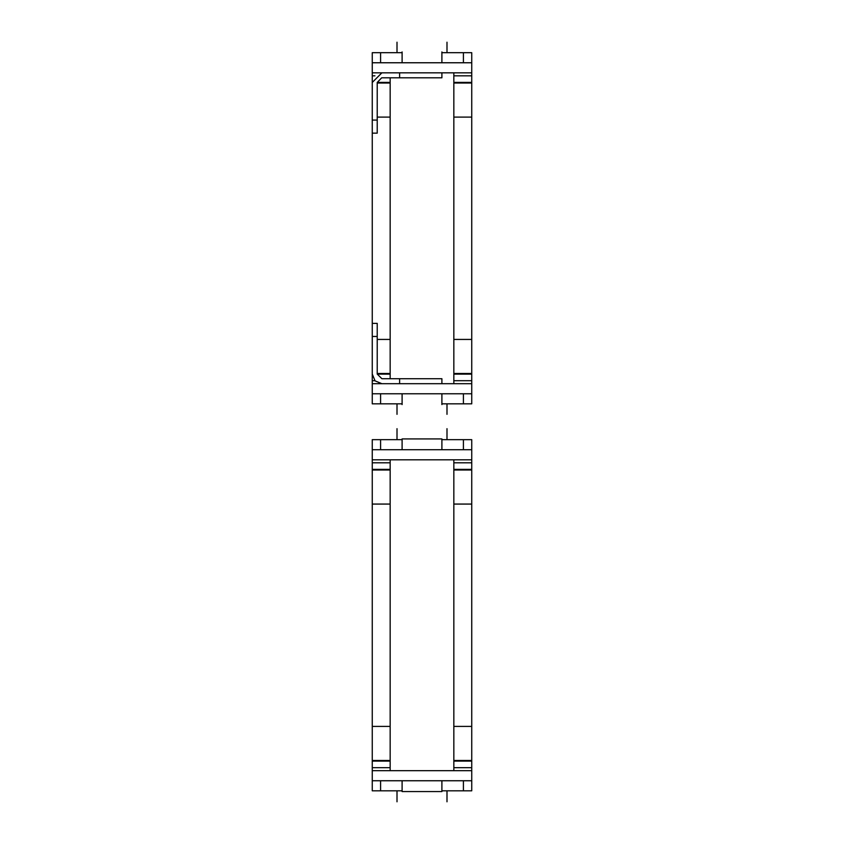 <?xml version="1.0" encoding="UTF-8"?>
<svg xmlns="http://www.w3.org/2000/svg" width="844" height="844" viewBox="0 0 844 844"><rect width="100%" height="100%" fill="white"/><g stroke="black" fill="none" stroke-linecap="round" stroke-linejoin="round"><path stroke-width="1.27" d="M381.678 77.817L377.226 82.459L377.226 120.07L372.257 120.07L372.257 82.459L381.878 72.837L372.257 72.837L372.257 52.687L402.103 52.687M372.257 62.762L471.743 62.762L471.743 72.837L381.878 72.837M381.878 77.806L399.613 77.806L399.613 72.837M441.897 72.837L441.897 77.806L399.613 77.806M377.226 120.07L377.226 133.152L372.257 133.152L372.257 323.379L377.226 323.379L377.226 374.061L381.878 378.713L441.897 378.713L441.897 383.693M372.257 120.07L372.257 133.152M402.103 403.843L372.257 403.843L372.257 383.693L381.878 383.693L375.074 380.876L372.257 374.061L372.257 336.461L377.226 336.461M381.878 383.693L471.743 383.693L471.743 393.768L372.257 393.768M372.257 323.379L372.257 336.461M441.897 52.687L471.743 52.687L471.743 62.762M380.591 52.687L380.591 62.762M463.409 62.762L463.409 52.687M471.743 393.768L471.743 403.843L441.897 403.843M463.409 403.843L463.409 393.768M380.591 393.768L380.591 403.843M377.226 339.436L390.16 339.436L390.16 117.094L377.226 117.094M377.226 83.028L390.16 83.028L390.16 77.806M372.257 72.837L372.257 83.028M390.16 83.028L390.16 117.094M390.16 378.713L390.16 339.436M372.257 373.502L372.257 383.693M471.743 117.094L453.84 117.094L453.84 339.436L471.743 339.436L471.743 72.837M471.743 383.693L471.743 373.502L453.84 373.502L453.84 383.693M453.84 373.502L453.84 339.436M471.743 339.436L471.743 373.502M453.84 72.837L453.84 83.028L471.743 83.028M453.84 117.094L453.84 83.028M372.257 459.484L372.257 439.661L402.103 439.661M441.897 449.736L441.897 438.922L402.103 438.922L402.103 449.736M441.897 439.661L471.743 439.661L471.743 459.811L372.257 459.811L372.257 470.002L390.16 470.002L390.16 459.811M380.591 439.661L380.591 449.736M463.409 449.736L463.409 439.661M372.257 449.736L471.743 449.736M402.103 780.742L402.103 791.556L441.897 791.556L441.897 780.742M402.103 790.817L372.257 790.817L372.257 770.667L471.743 770.667L471.743 780.742L372.257 780.742M471.743 780.742L471.743 790.817L441.897 790.817M463.409 790.817L463.409 780.742M380.591 780.742L380.591 790.817M390.16 726.41L390.16 504.068L372.257 504.068L372.257 726.41L390.16 726.41L390.16 761.109L372.257 761.109L372.257 770.667M390.16 470.002L390.16 504.068M372.257 504.068L372.257 470.002M372.257 726.41L372.257 761.109M390.16 770.667L390.16 761.109M471.743 504.068L453.84 504.068L453.84 726.41L471.743 726.41L471.743 459.811M471.743 770.667L471.743 760.476L453.84 760.476L453.84 770.667M453.84 760.476L453.84 726.41M471.743 726.41L471.743 760.476M453.84 459.811L453.84 470.002L471.743 470.002M453.84 504.068L453.84 470.002M399.613 383.693L399.613 378.713M390.16 82.395L377.226 82.395M374.915 75.823L372.257 75.823M377.226 373.502L390.16 373.502M374.915 380.707L372.257 380.707M390.16 374.135L377.226 374.135M471.743 380.707L453.84 380.707M471.743 374.135L453.84 374.135M471.743 82.395L453.84 82.395M471.743 75.823L453.84 75.823M390.16 469.369L372.257 469.369M390.16 462.797L372.257 462.797M372.257 760.476L390.16 760.476M390.16 767.681L372.257 767.681M471.743 767.681L453.84 767.681M471.743 761.109L453.84 761.109M471.743 469.369L453.84 469.369M471.743 462.797L453.84 462.797M441.897 62.762L441.897 51.938M402.103 62.762L402.103 51.938M446.993 42.2L446.993 51.938M402.103 393.768L402.103 404.582M441.897 393.768L441.897 404.582M446.993 404.582L446.993 414.33M397.007 51.938L397.007 42.2M397.007 414.33L397.007 404.582M446.993 428.678L446.993 439.661M446.993 790.817L446.993 801.8M397.007 439.661L397.007 428.678M397.007 801.8L397.007 790.817"/></g></svg>
